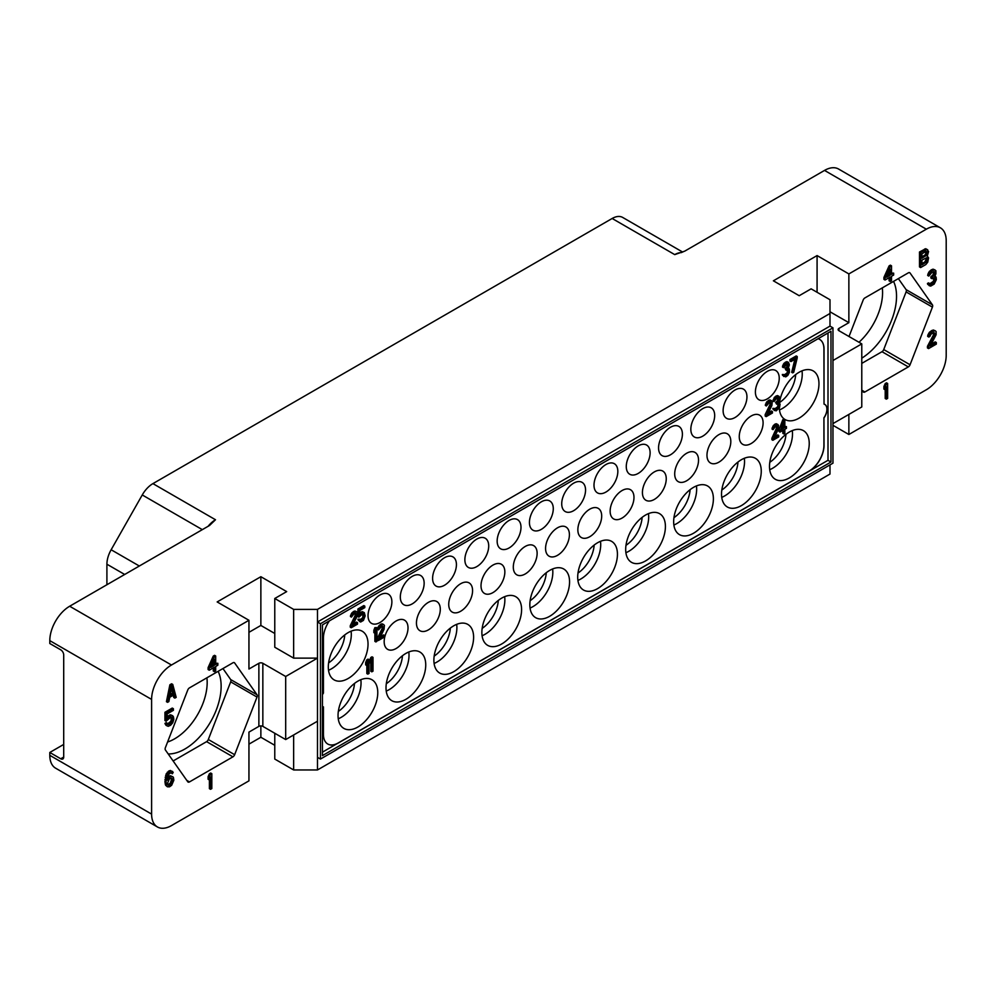 <?xml version="1.0" encoding="UTF-8"?>
<svg xmlns="http://www.w3.org/2000/svg" width="996" height="996" viewBox="0 0 996 996"><rect width="100%" height="100%" fill="white"/><g stroke="black" fill="none" stroke-linecap="round" stroke-linejoin="round"><path stroke-width="1.49" d="M106.908 584.727L106.908 564.209A21.065 12.164 -60 0 1 111.141 549.755L142.254 494.962A21.065 12.164 -60 0 1 152.923 483.62L612.154 218.485A21.065 12.164 -60 0 1 622.687 217.439A21.065 12.164 -60 0 1 622.811 217.514L682.733 252.113L622.687 217.439M152.923 483.62L215.497 519.75L209.534 525.477L69.67 606.24L171.474 665.017A28.087 16.222 120 0 0 151.604 699.416L151.604 814.106A28.087 16.222 120 0 0 157.43 826.966A28.087 16.222 120 0 0 171.474 825.584L248.95 780.852L248.95 732.11L258.873 726.37A2.814 1.619 0 0 1 262.844 726.37L285.69 739.567L317.475 721.216L317.475 757.346L320.463 759.064L832.967 463.165L832.967 327.833L320.463 623.72L320.463 759.064M832.967 425.317L848.866 434.493L926.33 389.76A28.087 16.222 120 0 0 946.2 355.36L946.2 240.671A28.087 16.222 120 0 0 940.386 227.81A28.087 16.222 120 0 0 926.33 229.192L824.526 170.416L684.663 251.179L674.728 254.615L612.154 218.485M926.33 229.192L848.866 273.925L817.081 255.574L773.382 280.81L799.203 295.712L811.118 288.84L829.992 299.734L829.992 313.491L317.475 609.39L293.646 609.39L274.772 598.496L286.686 591.612L260.865 576.709L217.165 601.933L248.95 620.284L171.474 665.017M63.707 744.435L49.8 752.466L60.731 758.778A4.208 2.428 60 0 0 62.835 758.977A4.208 2.428 60 0 0 63.707 757.047L63.707 654.982A4.208 2.428 60 0 0 60.731 649.815L49.8 643.516L49.8 640.64A28.087 16.222 -60 0 1 69.67 606.24M49.8 752.466L49.8 755.329A28.087 16.222 -60 0 0 55.614 768.19L157.43 826.966M248.95 620.284L248.95 669.026L258.873 663.299A2.814 1.619 180 0 1 262.844 663.299L262.844 726.37M232.927 756.836A2.814 1.619 -60 0 0 234.645 754.694L257.018 697.063A2.814 1.619 -60 0 0 257.018 694.76L234.645 662.95A2.814 1.619 -60 0 0 234.334 662.651A2.814 1.619 -60 0 0 232.927 662.788L189.477 687.875A2.814 1.619 -60 0 0 187.758 690.016L165.386 747.66A2.814 1.619 -60 0 0 165.386 749.951L187.758 781.773A2.814 1.619 -60 0 0 188.07 782.059A2.814 1.619 -60 0 0 189.477 781.922L232.927 756.836L206.608 741.647A2.814 1.619 120 0 0 208.326 739.505L230.686 681.862A2.814 1.619 120 0 0 230.686 679.571L222.955 668.553M172.744 684.439L171.598 683.779L169.88 684.775L166.432 701.67L167.577 702.329L168.872 701.582L169.731 697.287L174.039 694.797L174.898 698.109L176.192 697.362L172.744 684.439L171.026 685.435L167.577 702.329M173.192 695.283L173.752 697.449L174.898 698.109M215.696 655.99L214.563 655.331L213.269 656.078L208.102 667.631L208.102 669.536L209.247 670.196L214.414 667.208L214.414 671.653L215.696 670.906L215.696 666.461L217.85 665.216L217.85 663.311L215.696 664.556L215.696 655.99L214.414 656.738L209.247 668.291L209.247 670.196M213.269 667.868L213.269 670.993L214.414 671.653M217.85 663.311L215.696 663.236M171.25 717.195L170.976 721.191L167.614 723.868M167.378 723.308L166.232 722.648L164.95 723.395L166.021 725.312L168.237 726.308L170.602 725.25L172.756 722.747L173.839 719.261L173.404 716.659L171.686 715.439L169.32 716.485L167.166 719L167.166 713.92L173.404 710.322L173.404 708.729L166.083 712.949L166.083 721.204L170.602 717.319L172.109 717.406L172.756 718.938L170.602 723.669L168.461 724.59L167.378 723.308L166.083 724.055L167.166 725.972M172.756 715.763L170.54 714.779L167.166 716.709M173.404 708.729L172.258 708.069L164.95 712.289L164.95 720.544L166.083 721.204M171.013 772.846L172.333 773.792L173.192 772.336L170.328 770.456L166.232 773.768L164.95 781.81L165.597 785.246L167.378 786.79L169.532 786.828L171.686 785.259L173.839 780.217L173.404 777.291L170.54 775.722L167.403 777.515M211.824 773.668L210.691 773.008L209.397 773.755L208.102 776.718L208.102 779.258L209.247 779.918L210.542 776.955L210.542 789.318L211.824 788.571L211.824 773.668L210.542 774.415L209.247 777.378L209.247 779.918M209.397 779.569L209.397 788.658L210.542 789.318M248.95 744.149L260.865 737.264L274.772 745.294M274.772 733.255L274.772 759.064L293.646 769.958L317.475 769.958L317.475 757.346M829.992 464.883L829.992 474.059L317.475 769.958M317.475 609.39L317.475 721.216M293.646 609.39L293.646 658.132L317.475 658.132L285.69 676.483L285.69 739.567M829.992 313.491L829.992 326.115L317.475 622.002L320.463 623.72M285.69 676.483L262.844 663.299M274.772 633.481L260.865 625.451L248.95 632.323M293.646 658.132L274.772 647.238L274.772 598.496M260.865 576.709L260.865 625.451M829.992 326.115L832.967 327.833M838.931 330.697A2.814 1.619 180 0 1 838.109 329.552A2.814 1.619 180 0 1 838.931 328.406L838.931 330.697L861.777 343.881L861.777 406.966L832.967 423.599M861.777 343.881L832.967 360.515M838.931 328.406L848.866 322.667L829.992 311.773M817.081 255.574L817.081 292.276M848.866 273.925L848.866 322.667M848.866 434.493L848.866 414.423M861.777 389.859L863.159 391.826A2.814 1.619 -60 0 0 863.47 392.125A2.814 1.619 -60 0 0 864.877 391.988L908.327 366.901L882.008 351.7A2.814 1.619 120 0 0 883.726 349.559L906.099 291.915A2.814 1.619 120 0 0 906.099 289.624L898.355 278.619M849.015 336.524L863.159 300.082A2.814 1.619 -60 0 1 864.877 297.941L908.327 272.854A2.814 1.619 -60 0 1 909.734 272.717A2.814 1.619 -60 0 1 910.058 273.004L932.418 304.826A2.814 1.619 -60 0 1 932.418 307.117L910.058 364.76A2.814 1.619 -60 0 1 908.327 366.901M891.507 265.82L890.374 265.16L889.079 265.907L883.913 277.448L883.913 279.353L885.058 280.013L890.225 277.037L890.225 281.47L891.507 280.723L891.507 276.29L893.661 275.045L893.661 273.141L891.507 274.386L891.507 265.82L890.225 266.567L885.058 278.108L885.058 280.013M889.079 277.697L889.079 280.81L890.225 281.47M893.661 273.141L891.507 273.066M935.032 269.953L933.028 269.157L931.098 269.966L928.733 272.281L927.65 275.444L928.795 276.104L932.019 272.331L934.609 271.796L934.609 274.647L932.019 277.411L932.019 278.681L934.821 278.009L934.609 281.943L931.808 284.196L930.301 284.433L929.654 283.536L928.583 284.159L929.231 285.69L930.737 286.089L934.173 284.097L936.327 279.677L936.115 277.274L934.609 276.552L935.891 273.9L935.891 270.725L934.173 269.816L932.244 270.626L929.866 272.941L928.795 276.104M933.75 271.597L933.028 274.871L930.887 276.751L930.887 278.021L932.019 278.681M933.887 277.847L933.464 281.283L929.766 283.785M929.654 283.536L928.509 282.876L927.438 283.499L929.231 285.69M933.75 332.54L933.464 334.93L927.438 346.347L927.438 347.928L928.583 348.588L936.327 344.118L936.327 342.537L930.301 346.01L936.115 334.731L936.115 331.556L935.256 330.784L933.103 331.07L930.737 332.751L929.007 335.652L928.795 337.046L929.866 336.424L930.949 334.22L933.962 332.477L935.032 334.071L928.583 347.006L928.583 348.588M936.327 342.537L935.182 341.877L931.322 344.106M935.256 330.784L933.252 329.987L929.592 332.091L927.874 334.992L927.65 336.387L928.795 337.046M887.635 383.485L886.502 382.825L885.207 383.572L883.913 386.548L883.913 389.075L885.058 389.735L886.353 386.772L886.353 399.147L887.635 398.4L887.635 383.485L886.353 384.232L885.058 387.207L885.058 389.735M885.207 389.399L885.207 398.487L886.353 399.147M927.724 249.822L925.72 248.714L919.482 252L919.482 266.903L920.628 267.563L925.794 264.587L927.724 262.197L928.583 257.889L927.301 256.096L928.583 251.552L926.865 249.374L920.628 252.66L920.628 267.563M824.526 170.416A28.087 16.222 -60 0 1 838.57 169.034L940.386 227.81M882.307 287.869A46.003 26.556 -60 0 1 882.581 292.538A46.003 26.556 -60 0 1 858.988 342.275M893.549 281.382A51.269 29.606 -60 0 1 896.537 296.298A51.269 29.606 -60 0 1 861.777 358.187M861.777 363.391L882.008 351.7M889.079 265.907L890.225 266.567M883.913 277.448L885.058 278.108M886.565 277.237L890.225 269.107L890.225 275.133L886.565 277.237M889.079 271.647L889.079 274.473L887.361 275.456M889.079 274.473L890.225 275.133M927.65 284.321L928.795 284.981M927.438 283.499L928.583 284.159M929.853 283.985L930.737 284.495M930.662 283.536L931.808 284.196M931.957 282.789L933.103 283.449M933.028 281.856L934.173 282.515M933.464 281.283L934.609 281.943M933.899 280.399L935.032 281.059M934.111 279.639L935.256 280.299M934.111 278.37L935.256 279.029M930.887 276.751L932.019 277.411M931.746 276.253L932.879 276.913M933.028 274.871L934.173 275.531M933.464 273.987L934.609 274.647M933.899 272.468L935.032 273.128M933.899 271.833L935.032 272.493M927.874 274.049L929.007 274.709M928.733 272.281L929.866 272.941M929.592 271.149L930.737 271.808M931.098 269.966L932.244 270.626M931.521 269.717L932.667 270.377M933.028 269.157L934.173 269.816M934.871 276.104L935.68 276.564M927.438 346.347L928.583 347.006M933.464 334.93L934.609 335.59M933.899 333.423L935.032 334.071M933.899 332.789L935.032 333.448M927.874 334.992L929.007 335.652M928.733 333.224L929.866 333.884M929.592 332.091L930.737 332.751M931.098 330.909L932.244 331.568M931.957 330.411L933.103 331.07M933.252 329.987L934.385 330.647M883.913 386.548L885.058 387.207M885.207 383.572L886.353 384.232M919.482 252L920.628 252.66M924.649 249.012L925.794 249.672M925.72 248.714L926.865 249.374M921.91 253.818L926.006 251.453L927.077 251.789L926.654 255.2L921.91 258.263L921.91 253.818M927.301 258.96L926.654 261.873L921.91 264.924L921.91 260.155L926.654 257.74L927.301 258.96L926.156 258.3L926.156 259.246L927.301 259.906M926.019 251.453L925.508 254.553L921.91 256.943M926.442 251.415L927.077 251.789M926.156 251.951L927.301 252.611M926.156 252.586L927.301 253.245M925.944 253.669L927.077 254.329M925.508 254.553L926.654 255.2M924.861 255.237L926.006 255.897M926.156 259.246L924.861 261.898L921.91 263.604M925.944 260.329L927.077 260.989M925.508 261.213L926.654 261.873M924.861 261.898L926.006 262.558M926.442 257.765L927.077 258.126M322.443 755.615L322.443 624.878L830.988 331.27L830.988 462.02L322.443 755.615M329.402 620.857A21.065 12.164 120 0 0 323.439 638.062L323.439 693.116A10.533 6.088 -60 0 0 322.443 694.722M828 332.988L828 460.301L338.341 743.004A21.065 12.164 120 0 1 327.659 743.962A21.065 12.164 120 0 1 323.439 734.401L323.439 706.874A10.533 6.088 -60 0 1 322.642 706.538A10.533 6.088 -60 0 1 322.443 706.413M327.609 743.937A21.065 12.164 120 0 0 338.242 742.941L322.443 752.179M818.077 338.727A21.065 12.164 120 0 1 819.521 339.325A21.065 12.164 120 0 1 824.028 349.048L824.028 404.102L823.929 348.986A21.065 12.164 120 0 0 819.471 339.287M338.242 742.941L809.038 471.133A21.065 12.164 120 0 0 823.929 445.337L823.929 417.81A10.533 6.088 120 0 0 824.775 404.413M322.592 706.513A10.533 6.088 120 0 0 323.339 706.824L323.439 706.874M755.404 392.001A16.857 9.736 120 0 0 758.89 399.72A16.857 9.736 120 0 0 771.875 395.2A16.857 9.736 120 0 0 779.233 378.231A16.857 9.736 120 0 0 775.747 370.524A16.857 9.736 120 0 0 762.762 375.031A16.857 9.736 120 0 0 755.404 392.001M723.121 410.638A16.857 9.736 120 0 0 726.607 418.357A16.857 9.736 120 0 0 739.592 413.838A16.857 9.736 120 0 0 746.95 396.869A16.857 9.736 120 0 0 743.464 389.162A16.857 9.736 120 0 0 730.479 393.669A16.857 9.736 120 0 0 723.121 410.638M690.838 429.276A16.857 9.736 120 0 0 694.324 436.983A16.857 9.736 120 0 0 707.322 432.476A16.857 9.736 120 0 0 714.68 415.506A16.857 9.736 120 0 0 711.181 407.787A16.857 9.736 120 0 0 698.196 412.307A16.857 9.736 120 0 0 690.838 429.276M658.555 447.914A16.857 9.736 120 0 0 662.054 455.62A16.857 9.736 120 0 0 675.039 451.113A16.857 9.736 120 0 0 682.397 434.144A16.857 9.736 120 0 0 678.899 426.425A16.857 9.736 120 0 0 665.913 430.944A16.857 9.736 120 0 0 658.555 447.914M626.272 466.551A16.857 9.736 120 0 0 629.771 474.258A16.857 9.736 120 0 0 642.756 469.751A16.857 9.736 120 0 0 650.114 452.782A16.857 9.736 120 0 0 646.628 445.063A16.857 9.736 120 0 0 633.63 449.582A16.857 9.736 120 0 0 626.272 466.551M594.002 485.189A16.857 9.736 120 0 0 597.488 492.896A16.857 9.736 120 0 0 610.473 488.389A16.857 9.736 120 0 0 617.831 471.419A16.857 9.736 120 0 0 614.345 463.7A16.857 9.736 120 0 0 601.36 468.22A16.857 9.736 120 0 0 594.002 485.189M561.719 503.814A16.857 9.736 120 0 0 565.205 511.533A16.857 9.736 120 0 0 578.19 507.026A16.857 9.736 120 0 0 585.548 490.057A16.857 9.736 120 0 0 582.062 482.338A16.857 9.736 120 0 0 569.077 486.857A16.857 9.736 120 0 0 561.719 503.814M529.436 522.452A16.857 9.736 120 0 0 532.922 530.171A16.857 9.736 120 0 0 545.92 525.651A16.857 9.736 120 0 0 553.278 508.695A16.857 9.736 120 0 0 549.78 500.976A16.857 9.736 120 0 0 536.794 505.495A16.857 9.736 120 0 0 529.436 522.452M497.153 541.089A16.857 9.736 120 0 0 500.652 548.808A16.857 9.736 120 0 0 513.637 544.289A16.857 9.736 120 0 0 520.995 527.332A16.857 9.736 120 0 0 517.497 519.613A16.857 9.736 120 0 0 504.511 524.133A16.857 9.736 120 0 0 497.153 541.089M464.871 559.727A16.857 9.736 120 0 0 468.369 567.446A16.857 9.736 120 0 0 481.354 562.927A16.857 9.736 120 0 0 488.712 545.97A16.857 9.736 120 0 0 485.226 538.251A16.857 9.736 120 0 0 472.229 542.77A16.857 9.736 120 0 0 464.871 559.727M432.6 578.365A16.857 9.736 120 0 0 436.086 586.084A16.857 9.736 120 0 0 449.072 581.564A16.857 9.736 120 0 0 456.429 564.608A16.857 9.736 120 0 0 452.943 556.889A16.857 9.736 120 0 0 439.958 561.408A16.857 9.736 120 0 0 432.6 578.365M400.317 597.002A16.857 9.736 120 0 0 403.803 604.721A16.857 9.736 120 0 0 416.789 600.202A16.857 9.736 120 0 0 424.147 583.245A16.857 9.736 120 0 0 420.661 575.526A16.857 9.736 120 0 0 407.675 580.046A16.857 9.736 120 0 0 400.317 597.002M368.034 615.64A16.857 9.736 120 0 0 371.52 623.359A16.857 9.736 120 0 0 384.518 618.84A16.857 9.736 120 0 0 391.876 601.883A16.857 9.736 120 0 0 388.378 594.164A16.857 9.736 120 0 0 375.392 598.683A16.857 9.736 120 0 0 368.034 615.64M739.256 436.646A16.857 9.736 120 0 0 742.755 444.353A16.857 9.736 120 0 0 755.74 439.846A16.857 9.736 120 0 0 763.098 422.877A16.857 9.736 120 0 0 759.599 415.158A16.857 9.736 120 0 0 746.614 419.677A16.857 9.736 120 0 0 739.256 436.646M706.973 455.284A16.857 9.736 120 0 0 710.472 462.991A16.857 9.736 120 0 0 723.457 458.484A16.857 9.736 120 0 0 730.815 441.514A16.857 9.736 120 0 0 727.329 433.795A16.857 9.736 120 0 0 714.331 438.315A16.857 9.736 120 0 0 706.973 455.284M674.703 473.909A16.857 9.736 120 0 0 678.189 481.628A16.857 9.736 120 0 0 691.174 477.121A16.857 9.736 120 0 0 698.532 460.152A16.857 9.736 120 0 0 695.046 452.433A16.857 9.736 120 0 0 682.061 456.952A16.857 9.736 120 0 0 674.703 473.909M642.42 492.547A16.857 9.736 120 0 0 645.906 500.266A16.857 9.736 120 0 0 658.891 495.747A16.857 9.736 120 0 0 666.249 478.79A16.857 9.736 120 0 0 662.763 471.071A16.857 9.736 120 0 0 649.778 475.59A16.857 9.736 120 0 0 642.42 492.547M610.137 511.185A16.857 9.736 120 0 0 613.623 518.904A16.857 9.736 120 0 0 626.621 514.384A16.857 9.736 120 0 0 633.979 497.427A16.857 9.736 120 0 0 630.48 489.708A16.857 9.736 120 0 0 617.495 494.228A16.857 9.736 120 0 0 610.137 511.185M577.854 529.822A16.857 9.736 120 0 0 581.353 537.541A16.857 9.736 120 0 0 594.338 533.022A16.857 9.736 120 0 0 601.696 516.065A16.857 9.736 120 0 0 598.198 508.346A16.857 9.736 120 0 0 585.212 512.865A16.857 9.736 120 0 0 577.854 529.822M545.571 548.46A16.857 9.736 120 0 0 549.07 556.179A16.857 9.736 120 0 0 562.055 551.66A16.857 9.736 120 0 0 569.413 534.703A16.857 9.736 120 0 0 565.927 526.984A16.857 9.736 120 0 0 552.929 531.503A16.857 9.736 120 0 0 545.571 548.46M513.301 567.098A16.857 9.736 120 0 0 516.787 574.817A16.857 9.736 120 0 0 529.772 570.297A16.857 9.736 120 0 0 537.13 553.34A16.857 9.736 120 0 0 533.644 545.621A16.857 9.736 120 0 0 520.659 550.141A16.857 9.736 120 0 0 513.301 567.098M481.018 585.735A16.857 9.736 120 0 0 484.504 593.454A16.857 9.736 120 0 0 497.49 588.935A16.857 9.736 120 0 0 504.848 571.978A16.857 9.736 120 0 0 501.362 564.259A16.857 9.736 120 0 0 488.376 568.778A16.857 9.736 120 0 0 481.018 585.735M448.735 604.373A16.857 9.736 120 0 0 452.221 612.092A16.857 9.736 120 0 0 465.219 607.572A16.857 9.736 120 0 0 472.577 590.616A16.857 9.736 120 0 0 469.079 582.897A16.857 9.736 120 0 0 456.093 587.416A16.857 9.736 120 0 0 448.735 604.373M416.453 623.01A16.857 9.736 120 0 0 419.951 630.729A16.857 9.736 120 0 0 432.936 626.21A16.857 9.736 120 0 0 440.294 609.253A16.857 9.736 120 0 0 436.796 601.534A16.857 9.736 120 0 0 423.81 606.041A16.857 9.736 120 0 0 416.453 623.01M384.17 641.648A16.857 9.736 120 0 0 387.668 649.367A16.857 9.736 120 0 0 400.653 644.848A16.857 9.736 120 0 0 408.011 627.878A16.857 9.736 120 0 0 404.525 620.172A16.857 9.736 120 0 0 391.528 624.679A16.857 9.736 120 0 0 384.17 641.648M769.497 466.427A28.087 16.222 120 0 0 775.324 479.288A28.087 16.222 120 0 0 796.974 471.768A28.087 16.222 120 0 0 809.238 443.494A28.087 16.222 120 0 0 803.411 430.633A28.087 16.222 120 0 0 781.76 438.165A28.087 16.222 120 0 0 769.497 466.427M721.527 494.128A28.087 16.222 120 0 0 727.341 506.989A28.087 16.222 120 0 0 748.992 499.469A28.087 16.222 120 0 0 761.255 471.195A28.087 16.222 120 0 0 755.441 458.334A28.087 16.222 120 0 0 733.791 465.854A28.087 16.222 120 0 0 721.527 494.128M673.657 521.767A28.087 16.222 120 0 0 679.471 534.628A28.087 16.222 120 0 0 701.122 527.108A28.087 16.222 120 0 0 713.385 498.834A28.087 16.222 120 0 0 707.571 485.973A28.087 16.222 120 0 0 685.92 493.493A28.087 16.222 120 0 0 673.657 521.767M625.687 549.468A28.087 16.222 120 0 0 631.501 562.329A28.087 16.222 120 0 0 653.152 554.797A28.087 16.222 120 0 0 665.415 526.535A28.087 16.222 120 0 0 659.589 513.675A28.087 16.222 120 0 0 637.938 521.194A28.087 16.222 120 0 0 625.687 549.468M577.705 577.17A28.087 16.222 120 0 0 583.532 590.03A28.087 16.222 120 0 0 605.17 582.498A28.087 16.222 120 0 0 617.433 554.224A28.087 16.222 120 0 0 611.619 541.363A28.087 16.222 120 0 0 589.968 548.896A28.087 16.222 120 0 0 577.705 577.17M529.835 604.809A28.087 16.222 120 0 0 535.649 617.669A28.087 16.222 120 0 0 557.299 610.137A28.087 16.222 120 0 0 569.563 581.863A28.087 16.222 120 0 0 563.748 569.002A28.087 16.222 120 0 0 542.098 576.535A28.087 16.222 120 0 0 529.835 604.809M481.865 632.497A28.087 16.222 120 0 0 487.679 645.358A28.087 16.222 120 0 0 509.33 637.838A28.087 16.222 120 0 0 521.593 609.564A28.087 16.222 120 0 0 515.766 596.704A28.087 16.222 120 0 0 494.128 604.236A28.087 16.222 120 0 0 481.865 632.497M433.883 660.199A28.087 16.222 120 0 0 439.709 673.059A28.087 16.222 120 0 0 461.347 665.527A28.087 16.222 120 0 0 473.61 637.266A28.087 16.222 120 0 0 467.796 624.405A28.087 16.222 120 0 0 446.146 631.925A28.087 16.222 120 0 0 433.883 660.199M386.012 687.838A28.087 16.222 120 0 0 391.826 700.698A28.087 16.222 120 0 0 413.477 693.179A28.087 16.222 120 0 0 425.74 664.905A28.087 16.222 120 0 0 419.926 652.044A28.087 16.222 120 0 0 398.276 659.564A28.087 16.222 120 0 0 386.012 687.838M338.042 715.539A28.087 16.222 120 0 0 343.857 728.4A28.087 16.222 120 0 0 365.507 720.867A28.087 16.222 120 0 0 377.77 692.593A28.087 16.222 120 0 0 371.944 679.733A28.087 16.222 120 0 0 350.306 687.265A28.087 16.222 120 0 0 338.042 715.539M779.27 407.937A28.087 16.222 120 0 0 785.06 419.54A28.087 16.222 120 0 0 806.698 412.008A28.087 16.222 120 0 0 818.961 383.746A28.087 16.222 120 0 0 813.147 370.885A28.087 16.222 120 0 0 793.152 376.762A28.087 16.222 120 0 0 779.544 402.459L778.685 402.372L779.905 398.749L779.034 396.321L776.78 396.744L774.863 398.724L773.992 401.575L776.606 398.313L778.685 397.977L778.685 400.616L776.606 404.164L778.86 403.741L779.208 405.882L777.478 408.646L775.56 409.456L774.689 408.485L773.817 408.995L774.34 410.452L776.258 410.813L779.557 407.439L780.08 404.202L778.86 402.06M328.307 667.021A28.087 16.222 120 0 0 334.121 679.882A28.087 16.222 120 0 0 355.771 672.362A28.087 16.222 120 0 0 368.034 644.088A28.087 16.222 120 0 0 362.22 631.227A28.087 16.222 120 0 0 340.57 638.747A28.087 16.222 120 0 0 328.307 667.021M828 460.301L830.988 462.02M809.038 471.133L809.138 471.195A21.065 12.164 120 0 0 824.028 445.386L823.929 417.81M824.028 404.102A10.533 6.088 -60 0 1 824.825 404.438A10.533 6.088 -60 0 1 824.028 417.859M769.796 462.306A24.726 14.268 120 0 0 785.944 434.343M792.293 430.583A28.087 16.222 -60 0 1 792.505 433.833A28.087 16.222 120 0 1 769.721 469.676M721.826 490.007A24.726 14.268 120 0 0 737.974 462.044M744.311 458.285A28.087 16.222 -60 0 1 744.535 461.534A28.087 16.222 120 0 1 721.739 497.378M673.956 517.646A24.726 14.268 120 0 0 690.091 489.683M696.441 485.924A28.087 16.222 -60 0 1 696.652 489.173A28.087 16.222 120 0 1 673.869 525.017M625.974 545.335A24.726 14.268 120 0 0 642.121 517.385M648.471 513.625A28.087 16.222 -60 0 1 648.682 516.874A28.087 16.222 120 0 1 625.899 552.718M578.004 573.036A24.726 14.268 120 0 0 594.151 545.073M600.488 541.326A28.087 16.222 -60 0 1 600.713 544.563A28.087 16.222 120 0 1 577.929 580.407M530.133 600.675A24.726 14.268 120 0 0 546.269 572.712M552.618 568.965A28.087 16.222 -60 0 1 552.83 572.202A28.087 16.222 120 0 1 530.046 608.046M482.151 628.376A24.726 14.268 120 0 0 498.299 600.414M504.648 596.654A28.087 16.222 -60 0 1 504.86 599.903A28.087 16.222 120 0 1 482.076 635.747M434.181 656.078A24.726 14.268 120 0 0 450.329 628.115M456.666 624.355A28.087 16.222 -60 0 1 456.89 627.605A28.087 16.222 120 0 1 434.107 663.448M386.311 683.717A24.726 14.268 120 0 0 402.446 655.754M408.796 651.994A28.087 16.222 -60 0 1 409.007 655.244A28.087 16.222 120 0 1 386.224 691.087M338.341 711.405A24.726 14.268 120 0 0 354.476 683.455M360.826 679.695A28.087 16.222 -60 0 1 361.038 682.945A28.087 16.222 120 0 1 338.254 718.788M779.594 402.521A24.726 14.268 120 0 0 795.68 374.596M802.017 370.836A28.087 16.222 -60 0 1 802.241 374.085A28.087 16.222 120 0 1 779.457 409.929M328.605 662.9A24.726 14.268 120 0 0 344.74 634.938M351.09 631.178A28.087 16.222 -60 0 1 351.302 634.427A28.087 16.222 120 0 1 328.518 670.271M293.646 769.958L293.646 734.973M260.865 737.264L260.865 725.897M206.907 677.815A46.003 26.556 -60 0 1 207.18 682.472A46.003 26.556 -60 0 1 167.589 741.995M218.149 671.329A51.269 29.606 -60 0 1 221.137 686.232A51.269 29.606 -60 0 1 168.212 753.96M173.13 760.969L206.608 741.647M169.88 684.775L171.026 685.435M171.885 686.207L173.814 693.652L169.943 695.893L171.885 686.207M171.461 688.323L172.681 692.992L173.814 693.652M172.681 692.992L170.241 694.399M213.269 656.078L214.414 656.738M208.102 667.631L209.247 668.291M210.754 667.42L214.414 659.277L214.414 665.303L210.754 667.42M213.269 661.817L213.269 664.643L211.55 665.639M213.269 664.643L214.414 665.303M164.95 712.289L166.083 712.949M167.166 716.796L168.237 717.419M168.175 715.825L169.32 716.485M169.469 715.078L170.602 715.738M170.54 714.779L171.686 715.439M165.373 724.416L166.519 725.076M164.95 723.395L166.083 724.055M167.751 724.192L168.461 724.59M168.175 723.756L169.32 724.416M169.469 723.009L170.602 723.669M170.328 722.2L171.474 722.859M170.976 721.191L172.109 721.851M171.399 719.984L172.545 720.643M171.623 718.913L172.756 719.573M171.623 718.278L172.756 718.938M171.399 717.444L172.545 718.104M165.597 785.246L167.378 786.79M165.162 783.902L166.73 785.894M164.95 781.81L166.083 782.47L166.307 784.562M164.95 779.582L166.083 780.242L166.083 782.47M165.162 777.241L166.307 777.901L166.083 780.242M165.597 775.411L166.73 776.071L166.307 777.901M166.232 773.768L167.378 774.427L166.73 776.071M167.316 772.186L168.461 772.846L167.378 774.427M168.386 771.253L169.532 771.912L168.461 772.846M169.245 770.755L170.391 771.414L169.532 771.912M170.328 770.456L171.474 771.116L170.391 771.414M172.545 771.439L171.474 771.116M167.378 777.627L168.461 778.25L167.166 780.254L167.378 777.602L169.32 773.618L171.25 772.821L172.333 773.792M168.386 776.643L169.532 777.303L168.461 778.25M169.469 776.021L170.602 776.681L169.532 777.303M170.54 775.722L171.686 776.382L170.602 776.681M172.756 776.706L171.686 776.382M172.545 778.735L172.545 781.599L170.826 784.487L168.673 785.421L167.378 783.628L169.32 779.021L171.474 778.088L172.756 779.569M171.623 778.909L170.328 783.142L167.764 784.736M171.623 779.856L172.756 780.515M171.399 780.939L172.545 781.599M170.976 782.134L172.109 782.794M170.328 783.142L171.474 783.802M169.681 783.827L170.826 784.487M168.175 784.699L169.32 785.358M167.926 784.985L168.673 785.421M208.102 776.718L209.247 777.378M209.397 773.755L210.542 774.415M369.03 673.445L369.03 659.688L366.64 663.112L366.64 665.453L367.835 662.713L367.835 674.13L369.03 673.445M366.64 665.453L365.656 664.88L365.656 662.539L366.839 659.8L368.034 659.103L369.03 659.688M366.839 664.992L366.839 673.557L367.835 674.13M366.839 659.8L367.835 660.373M365.656 662.539L366.64 663.112M373.002 671.155L373.002 657.385L370.612 660.809L370.612 663.162L371.807 660.423L371.807 671.839L373.002 671.155M370.612 663.162L369.628 662.589L369.628 660.236L370.811 657.497L372.006 656.812L373.002 657.385M370.811 662.701L370.811 671.267L371.807 671.839M370.811 657.497L371.807 658.082M369.628 660.236L370.612 660.809M376.924 641.362L376.924 627.592L374.832 630.854L374.832 633.195L375.878 630.543L375.878 641.959L376.924 641.362M374.832 633.195L373.849 632.622L373.849 630.281L374.882 627.629L376.924 627.592M374.882 633.07L374.882 641.387L375.878 641.959M374.882 627.629L375.878 628.202M373.849 630.281L374.832 630.854M383.709 624.567L382.016 623.807L380.273 624.517L377.671 628.065L378.667 628.638L378.492 629.92L381.792 626.247L383.535 627.007L378.318 640.553L384.568 636.942L384.568 635.485L379.7 638.287L384.045 629.335L384.394 625.326L383.012 624.38L381.269 625.09L378.667 628.638M378.368 626.496L379.352 627.069M382.377 626.111L382.19 628.389L377.322 638.523L377.322 639.98L378.318 640.553M384.568 635.485L383.585 634.913L380.484 636.693M377.671 628.065L377.496 629.348L378.492 629.92M377.322 638.523L378.318 639.096M382.19 628.389L383.186 628.962M382.539 627.019L383.535 627.592M382.539 626.434L383.535 627.007M379.065 625.513L380.049 626.086M380.273 624.517L381.269 625.09M380.97 624.119L381.966 624.691M382.016 623.807L383.012 624.38M771.564 400.629L768.837 400.18L765.526 404.139L766.522 404.712L766.347 405.982L769.647 402.322L771.39 403.081L766.173 416.627L772.435 413.016L772.435 411.547L767.567 414.361L771.912 405.409L772.261 401.4L769.821 400.753L766.522 404.712M766.223 402.571L767.219 403.143M770.232 402.185L770.045 404.463L765.177 414.585L765.177 416.054L766.173 416.627M772.435 411.547L771.439 410.975L768.339 412.767M765.526 404.139L765.351 405.409L766.347 405.982M765.177 414.585L766.173 415.17M770.045 404.463L771.041 405.036M770.394 403.094L771.39 403.666M770.394 402.509L771.39 403.081M766.92 401.587L767.916 402.16M768.14 400.591L769.136 401.164M768.837 400.18L769.821 400.753M769.871 399.882L770.867 400.454M778.013 403.554L777.702 406.779L774.813 408.821M775.436 408.671L776.432 409.244M779.034 396.321L777.353 395.561L774.564 397.167L773.008 401.002L773.992 401.575M777.876 397.765L777.353 400.828L775.61 402.421L776.606 404.164M774.689 408.485L772.834 408.422L774.34 410.452M773.008 409.194L773.992 409.767M772.834 408.422L773.817 408.995M776.482 408.074L777.478 408.646M777.353 407.277L778.337 407.85M777.702 406.779L778.685 407.352M778.05 405.995L779.034 406.567M778.212 405.31L779.208 405.882M778.212 404.139L779.208 404.712M775.61 402.421L776.606 402.994M776.307 402.023L777.303 402.596M777.353 400.828L778.337 401.4M777.702 400.043L778.685 400.616M778.05 398.674L779.034 399.247M778.05 398.089L779.034 398.661M773.182 399.72L774.166 400.305M773.867 398.151L774.863 398.724M774.564 397.167L775.56 397.74M775.784 396.171L776.78 396.744M776.133 395.972L777.129 396.545M777.353 395.561L778.337 396.134M777.888 424.508L776.245 423.723L774.627 424.358L772.211 427.807L773.207 428.38L773.045 429.65L775.461 426.5L776.917 425.952L777.727 426.948L772.884 440.282L778.685 436.933L778.685 435.464L774.166 438.078L778.2 429.301L778.523 425.304L777.241 424.296L775.623 424.931L773.207 428.38M772.859 426.263L773.842 426.836M776.569 426.027L776.407 428.317L771.888 438.24L771.888 439.709L772.884 440.282M778.685 435.464L777.702 434.891L774.888 436.509M772.211 427.807L772.049 429.077L773.045 429.65M771.888 438.24L772.884 438.825M776.407 428.317L777.403 428.89M776.731 426.96L777.727 427.533M776.731 426.375L777.727 426.948M773.506 425.304L774.49 425.877M774.627 424.358L775.623 424.931M775.274 423.985L776.27 424.557M776.245 423.723L777.241 424.296M783.852 420.188L779.98 432.09L783.852 429.849L783.852 433.945L784.823 433.385L784.823 429.288L786.442 428.355L786.442 426.599L784.823 427.533L784.823 419.627L782.856 419.615L778.984 429.749L779.98 430.322M781.113 429.674L783.852 422.528L783.852 428.093L781.113 429.674M778.984 429.749L778.984 431.505L779.98 432.09M782.856 430.421L782.856 433.372L783.852 433.945M786.442 426.599L784.823 426.388M784.823 419.627L782.856 419.615M782.856 425.118L782.856 427.521L781.673 428.205M782.856 427.521L783.852 428.093M356.643 611.743L354.95 610.984L353.207 611.693L350.604 615.254L351.6 615.827L351.426 617.097L354.028 613.835L355.597 613.225L356.468 614.183L351.252 627.741L357.502 624.131L357.502 622.662L352.634 625.476L356.979 616.524L357.327 612.515L355.945 611.556L354.203 612.266L351.6 615.827M351.302 613.685L352.298 614.258M355.311 613.299L355.124 615.578L350.256 625.7L350.256 627.169L351.252 627.741M357.502 622.662L356.518 622.089L353.418 623.882M350.604 615.254L350.43 616.524L351.426 617.097M350.256 625.7L351.252 626.272M355.124 615.578L356.12 616.151M355.472 614.196L356.468 614.769M355.472 613.611L356.468 614.183M351.999 612.689L352.982 613.262M353.207 611.693L354.203 612.266M353.904 611.295L354.9 611.868M354.95 610.984L355.945 611.556M364.287 612.602L361.548 611.855L362.544 612.428L359.768 615.204L359.768 610.523L364.81 607.61L364.81 606.153L358.896 609.564L358.896 617.171L362.544 613.897L363.764 614.071L364.287 615.528L362.544 619.749L360.813 620.458L359.942 619.213L358.896 619.811L360.639 622.027L363.416 620.421L365.159 615.902L364.287 612.602L362.544 612.428M362.42 611.656L363.416 612.229M362.942 613.835L362.768 617.595L360.166 619.836M359.942 619.213L357.9 619.238L359.768 621.653M361.548 611.855L359.768 613.138M364.81 606.153L363.814 605.58L357.9 608.992L357.9 616.599L358.896 617.171M357.9 608.992L358.896 609.564M359.768 613.324L360.639 613.835M360.515 612.465L361.498 613.038M358.249 620.209L359.245 620.782M357.9 619.238L358.896 619.811M360.515 619.786L361.498 620.359M361.548 619.176L362.544 619.749M362.245 618.491L363.241 619.064M362.768 617.595L363.764 618.167M363.117 616.524L364.113 617.097M363.291 615.54L364.287 616.113M363.291 614.955L364.287 615.528M363.117 614.183L364.113 614.756M787.5 369.628L787.176 372.865L784.3 374.907M784.923 374.745L785.919 375.318L784.176 374.571L783.479 375.853L785.744 376.886L787.824 375.392L789.392 372.442L789.392 369.217L788.172 368.458L789.392 364.822L788.521 362.395L785.047 363.814L783.653 366.379L783.479 367.649L784.35 367.151L786.79 363.988L788.521 364.735L786.093 370.251L788.346 369.815L788.695 371.956L785.919 375.318M788.521 362.395L786.84 361.635L784.051 363.241L782.657 365.806L782.495 367.076L783.479 367.649M787.363 363.851L786.84 366.914L785.097 368.495L786.093 370.251M784.176 374.571L782.321 374.496L783.827 376.525M782.495 375.28L783.479 375.853M782.321 374.496L783.304 375.069M785.969 374.147L786.965 374.72M786.84 373.351L787.824 373.923M787.176 372.865L788.172 373.438M787.525 372.068L788.521 372.653M787.699 371.384L788.695 371.956M787.699 370.213L788.695 370.786M785.097 368.495L786.093 369.08M785.794 368.097L786.79 368.669M786.84 366.914L787.824 367.487M787.176 366.13L788.172 366.702M787.525 364.748L788.521 365.333M787.525 364.163L788.521 364.735M782.657 365.806L783.653 366.379M783.354 364.237L784.35 364.81M784.051 363.241L785.047 363.814M785.271 362.245L786.267 362.83M785.62 362.046L786.616 362.619M786.84 361.635L787.824 362.22M788.346 368.134L789.044 368.545M797.211 357.962L797.211 356.506L790.961 360.116L790.961 361.573L796.165 358.572L792.692 372.878L793.737 372.267L797.211 357.962M790.961 361.573L789.965 361L789.965 359.544L796.215 355.933L797.211 356.506M794.858 359.332L791.696 372.305L792.692 372.878M789.965 359.544L790.961 360.116M106.908 564.209L124.687 574.468M111.141 549.755L139.328 566.014M142.254 494.962L202.325 529.648M215.497 519.75A21.065 12.164 120 0 0 208.064 526.336M49.8 640.64L151.604 699.416M258.873 663.299L258.873 726.37M151.604 814.106L49.8 755.329M681.525 252.586A21.065 12.164 120 0 0 674.728 254.615M864.877 391.988L862.163 390.42M910.058 364.76L883.726 349.559M932.418 307.117L906.099 291.915M932.418 304.826L906.099 289.624M910.058 273.004L909.323 272.58M60.731 758.778L63.707 757.06M234.645 754.694L208.326 739.505M257.018 697.063L230.686 681.862M257.018 694.76L230.686 679.571M234.645 662.95L233.923 662.527M189.477 781.922L186.762 780.354"/></g></svg>
